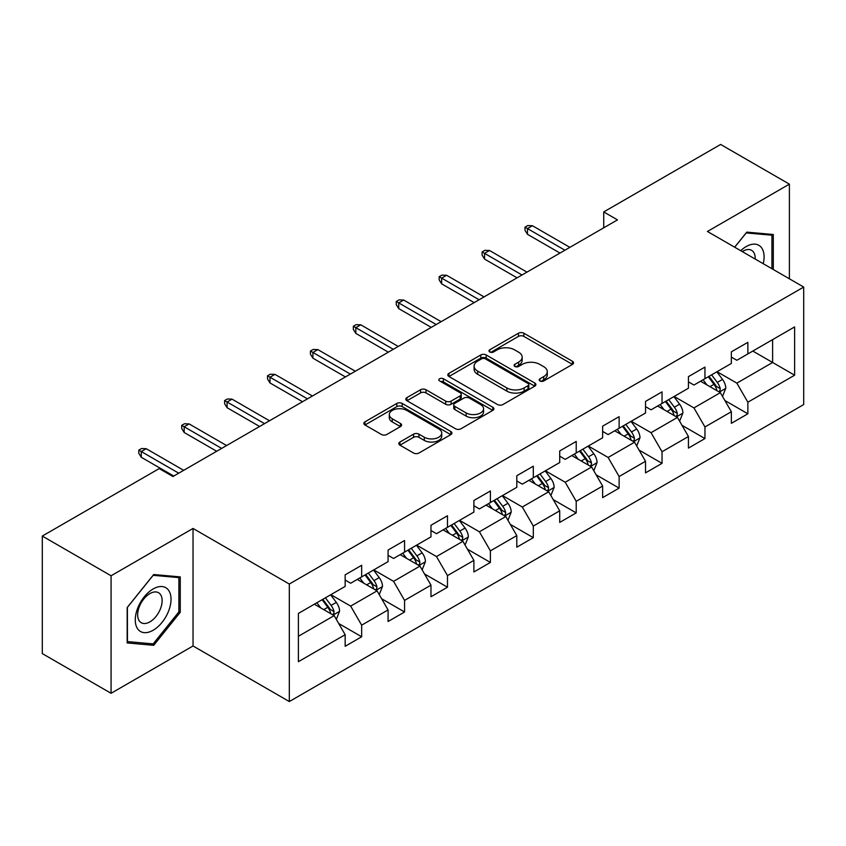 <?xml version="1.0" encoding="UTF-8"?>
<svg xmlns="http://www.w3.org/2000/svg" width="846" height="846" viewBox="0 0 846 846"><rect width="100%" height="100%" fill="white"/><g stroke="black" fill="none" stroke-linecap="round" stroke-linejoin="round"><path stroke-width="1.27" d="M539.981 380.964A2.675 1.544 0 0 0 543.767 380.964L572.446 364.393A3.818 2.2 0 0 0 573.567 362.839A3.818 2.2 0 0 0 572.446 361.284L523.854 333.218A3.818 2.2 0 0 0 518.45 333.218L489.76 349.779A2.675 1.544 0 0 0 488.977 350.879A2.675 1.544 0 0 0 489.76 351.968A2.675 1.544 0 0 0 493.546 351.968L497.258 349.821A12.214 7.054 0 0 1 514.537 349.821L518.587 352.158A12.214 7.054 0 0 1 522.162 357.149A12.214 7.054 0 0 1 518.587 362.141L514.876 364.277A2.675 1.544 0 0 0 514.093 365.377A2.675 1.544 0 0 0 514.876 366.466A2.675 1.544 0 0 0 518.651 366.466L522.363 364.319A12.214 7.054 0 0 1 539.642 364.319L543.692 366.656A12.214 7.054 0 0 1 547.277 371.648A12.214 7.054 0 0 1 543.692 376.639L539.981 378.775A2.675 1.544 0 0 0 539.198 379.865A2.675 1.544 0 0 0 539.981 380.964L539.981 378.775M399.915 442.024A3.818 2.2 0 0 0 398.804 443.59A3.818 2.2 0 0 0 399.915 445.144L413.557 453.022A3.818 2.2 0 0 0 418.95 453.022L450.812 434.622A3.818 2.2 0 0 0 451.933 433.067A3.818 2.2 0 0 0 450.812 431.502L402.21 403.447A3.818 2.2 0 0 0 396.816 403.447L364.954 421.837A3.818 2.2 0 0 0 363.833 423.402A3.818 2.2 0 0 0 364.954 424.956L381.43 434.463A3.818 2.2 0 0 0 386.823 434.463L400.465 426.596A3.818 2.2 0 0 0 401.575 425.041A3.818 2.2 0 0 0 400.465 423.476L392.29 418.759A10.215 5.901 0 0 1 389.297 414.593A10.215 5.901 0 0 1 395.611 409.147A10.215 5.901 0 0 1 406.736 410.426L438.736 428.89A10.215 5.901 0 0 1 441.728 433.067A10.215 5.901 0 0 1 435.415 438.514A10.215 5.901 0 0 1 424.29 437.234L418.95 434.157A3.818 2.2 0 0 0 413.557 434.157L399.915 442.024L399.915 445.144M193.036 528.454L111.069 575.777L42.3 536.068L42.3 653.598L111.069 693.297L193.036 645.974L289.311 701.556L289.311 584.036L193.036 528.454L193.036 645.974M789.392 278.799L789.392 184.142L707.425 231.476L803.7 287.058L289.311 584.036M789.392 184.142L720.633 144.444L603.727 211.934L603.727 227.817M42.3 536.068L159.207 468.578L172.954 476.52L617.474 219.875L603.727 211.934M497.522 404.536A3.818 2.2 0 0 0 502.926 404.536L534.788 386.146A3.818 2.2 0 0 0 535.899 384.581A3.818 2.2 0 0 0 534.788 383.026L486.186 354.971A3.818 2.2 0 0 0 480.782 354.971L448.93 373.361A3.818 2.2 0 0 0 447.809 374.915A3.818 2.2 0 0 0 448.93 376.481L497.522 404.536M440.681 381.535A2.675 1.544 0 0 1 443.389 381.916L443.389 378.744L492.795 407.264A3.818 2.2 0 0 1 493.916 408.83A3.818 2.2 0 0 1 492.795 410.384L460.943 428.774A3.818 2.2 0 0 1 455.539 428.774L406.937 400.718L406.937 397.599A3.818 2.2 0 0 0 405.826 399.164A3.818 2.2 0 0 0 406.937 400.718M406.937 397.599L420.578 389.731A3.818 2.2 0 0 1 425.972 389.731L445.683 401.11A3.818 2.2 0 0 0 451.087 401.11L460.129 395.886A3.818 2.2 0 0 0 461.25 394.331A3.818 2.2 0 0 0 460.129 392.766L439.613 380.922A2.675 1.544 0 0 1 438.831 379.833A2.675 1.544 0 0 1 440.48 378.405A2.675 1.544 0 0 1 443.389 378.744M289.311 701.556L803.7 404.578L803.7 287.058M338.686 623.502L361.654 636.763L361.654 625.162L388.071 609.924L388.071 621.514L404.568 611.986L404.568 600.396L430.974 585.146L430.974 596.737L447.481 587.209L447.481 575.618L473.887 560.369L473.887 571.97L490.394 562.442L490.394 550.841L516.8 535.603L516.8 547.193L533.308 537.665L533.308 526.064L559.714 510.825L559.714 522.416L576.211 512.888L576.211 501.297L602.627 486.048L602.627 497.638L619.124 488.11L619.124 476.52L645.53 461.271L645.53 472.872L662.037 463.344L662.037 451.743L688.443 436.504L688.443 448.094L704.951 438.566L704.951 426.966L731.356 411.727L731.356 423.317L747.864 413.789L747.864 402.199L794.627 375.201L794.627 326.916L772.62 339.627L772.62 362.49L794.627 375.201M361.654 636.763L345.157 646.291L345.157 634.701L298.395 661.699L298.395 613.413L345.157 586.415L345.157 574.825L361.654 565.297L361.654 576.887L388.071 561.638L388.071 550.048L404.568 540.52L404.568 552.11L430.974 536.872L430.974 525.271L447.481 515.743L447.481 527.344L473.887 512.094L473.887 500.504L490.394 490.966L490.394 502.566L516.8 487.317L516.8 475.727L533.308 466.199L533.308 477.789L559.714 462.54L559.714 450.95L576.211 441.422L576.211 453.012L602.627 437.773L602.627 426.173L619.124 416.644L619.124 428.245L645.53 412.996L645.53 401.406L662.037 391.867L662.037 403.468L688.443 388.219L688.443 376.629L704.951 367.101L704.951 378.691L731.356 363.442L731.356 351.851L747.864 342.323L747.864 353.914L794.627 326.916M357.255 579.425L377.062 590.868L350.656 606.106L330.849 594.675M345.157 580.06L350.656 583.243L361.654 576.887M350.656 606.106L361.654 625.162M377.062 590.868L388.071 609.924M400.169 554.659L419.976 566.09L393.57 581.339L373.763 569.897M388.071 555.293L393.57 558.466L404.568 552.11M393.57 581.339L404.568 600.396M419.976 566.09L430.974 585.146M443.082 529.882L462.889 541.313L436.483 556.562L416.676 545.131M430.974 530.516L436.483 533.689L447.481 527.344M436.483 556.562L447.481 575.618M462.889 541.313L473.887 560.369M485.995 505.104L505.792 516.536L479.386 531.785L459.579 520.353M473.887 505.739L479.386 508.922L490.394 502.566M479.386 531.785L490.394 550.841M505.792 516.536L516.8 535.603M528.898 480.327L548.705 491.769L522.299 507.008L502.492 495.576M516.8 480.962L522.299 484.145L533.308 477.789M522.299 507.008L533.308 526.064M548.705 491.769L559.714 510.825M571.811 455.56L591.618 466.992L565.213 482.241L545.406 470.799M559.714 456.195L565.213 459.367L576.211 453.012M565.213 482.241L576.211 501.297M591.618 466.992L602.627 486.048M614.725 430.783L634.532 442.215L608.126 457.464L588.319 446.032M602.627 431.418L608.126 434.59L619.124 428.245M608.126 457.464L619.124 476.52M634.532 442.215L645.53 461.271M657.638 406.006L677.445 417.438L651.039 432.687L631.232 421.255M645.53 406.64L651.039 409.824L662.037 403.468M651.039 432.687L662.037 451.743M677.445 417.438L688.443 436.504M700.551 381.229L720.348 392.671L693.942 407.909L674.146 396.478M688.443 381.863L693.942 385.046L704.951 378.691M693.942 407.909L704.951 426.966M720.348 392.671L731.356 411.727M752.813 351.058L772.62 362.49L736.855 383.143L717.048 371.701M731.356 357.097L736.855 360.269L747.864 353.914M736.855 383.143L747.864 402.199M111.069 575.777L111.069 693.297M298.395 636.287L334.149 615.634L314.342 604.203M334.149 615.634L345.157 634.701M724.895 400.528L747.864 413.789M681.982 425.305L704.951 438.566M639.068 450.083L662.037 463.344M596.155 474.849L619.124 488.11M553.242 499.626L576.211 512.888M510.339 524.404L533.308 537.665M467.426 549.181L490.394 562.442M424.512 573.948L447.481 587.209M381.599 598.725L404.568 611.986M773.307 269.504L773.307 234.501L746.764 232.132L734.656 247.191M127.164 642.939L153.708 645.318L180.251 612.293L180.251 576.898L153.708 574.529L127.164 607.555L127.164 642.939M178.876 611.499L180.251 612.293M150.895 643.69L153.708 645.318M541.049 381.335L543.692 379.812A12.214 7.054 0 0 0 547.277 374.82L547.277 371.648M522.162 357.149L522.162 360.322A12.214 7.054 0 0 1 518.587 365.313L515.944 366.836M572.446 361.284L572.446 364.393L523.854 336.401A3.818 2.2 0 0 0 518.45 336.401L490.828 352.338M534.735 386.178L486.186 358.144A3.818 2.2 0 0 0 480.782 358.144L448.972 376.512M528.031 385.681A2.675 1.544 0 0 0 528.813 384.581A2.675 1.544 0 0 0 528.031 383.492L485.371 358.863A2.675 1.544 0 0 0 481.596 358.863L477.683 361.126A12.214 7.054 0 0 0 474.098 366.117A12.214 7.054 0 0 0 477.683 371.098L506.839 387.933A12.214 7.054 0 0 0 524.118 387.933L528.031 385.681L528.031 388.853A2.675 1.544 0 0 0 528.813 387.764L528.813 384.581M474.098 366.117L474.098 369.29A12.214 7.054 0 0 0 477.683 374.281L477.683 371.098M528.031 388.853L524.118 391.116A12.214 7.054 0 0 1 506.839 391.116L477.683 374.281M406.989 400.75L420.578 392.904L420.578 389.731M461.25 394.331L461.25 397.504A3.818 2.2 0 0 1 460.129 399.058L451.087 404.282A3.818 2.2 0 0 1 445.683 404.282L425.972 392.904A3.818 2.2 0 0 0 420.578 392.904M443.389 381.916L492.753 410.416M466.135 412.911A10.215 5.901 0 0 0 477.271 414.191A10.215 5.901 0 0 0 483.574 408.745A10.215 5.901 0 0 0 480.581 404.578L469.308 398.064A3.818 2.2 0 0 0 463.915 398.064L454.862 403.288A3.818 2.2 0 0 0 453.742 404.853A3.818 2.2 0 0 0 454.862 406.408L466.135 412.911L466.135 416.095A10.215 5.901 0 0 0 477.271 417.374A10.215 5.901 0 0 0 483.574 411.928L483.574 408.745M453.742 404.853L453.742 408.026A3.818 2.2 0 0 0 454.862 409.58L454.862 406.408M466.135 416.095L454.862 409.58M441.728 433.067L441.728 436.24A10.215 5.901 0 0 1 435.415 441.686A10.215 5.901 0 0 1 424.29 440.406L418.95 437.329A3.818 2.2 0 0 0 413.557 437.329L399.968 445.176M389.297 414.593L389.297 417.765A10.215 5.901 0 0 0 392.29 421.943L392.29 418.759M400.412 426.627L392.29 421.943M450.759 434.654L402.21 406.619A3.818 2.2 0 0 0 396.816 406.619L365.007 424.988M722.526 396.436L725.794 388.187A10.311 5.954 -120 0 0 722.505 379.41L716.826 371.828M706.939 384.919L703.079 379.769M718.762 391.751L720.009 390.429L720.232 388.631A10.311 5.954 -120 0 0 717.281 382.424L711.602 374.852M709.022 376.343L715.325 384.75A5.256 3.035 60 0 1 716.276 386.347L720.232 388.631M708.303 376.756L713.982 384.338A10.311 5.954 60 0 1 716.932 390.535M564.938 250.215L527.47 228.579L527.47 234.3L524.996 230.334L524.996 227.151L527.47 228.579L532.42 225.723L569.887 247.349M527.47 234.3L559.989 253.07M524.996 227.151L527.745 225.565L532.42 225.723M770.22 234.226L771.933 235.209L771.933 268.711M734.709 247.222L746.214 232.914L771.933 235.209M763.229 263.688A25.285 14.594 120 0 0 758.851 245.308A25.285 14.594 120 0 0 740.736 250.712M755.182 259.045A17.311 9.993 120 0 0 751.608 250.331A17.311 9.993 120 0 0 742.28 251.6M153.158 630.249A25.285 14.594 120 0 0 171.029 599.285A25.285 14.594 120 0 0 153.158 588.953A25.285 14.594 120 0 0 135.275 619.928A25.285 14.594 120 0 0 153.158 630.249M149.901 621.863A17.311 9.993 120 0 0 161.205 606.603A17.311 9.993 120 0 0 158.551 592.729A17.311 9.993 120 0 0 149.901 593.585A17.311 9.993 120 0 0 138.585 608.845A17.311 9.993 120 0 0 141.24 622.719A17.311 9.993 120 0 0 149.901 621.863M127.439 607.301L153.158 575.312L178.876 577.607L178.876 611.901L153.158 643.901L127.439 641.596L127.376 607.28M177.174 576.623L178.876 577.607M679.613 421.202L682.891 412.964A10.311 5.954 -120 0 0 679.602 404.187L673.924 396.605M664.025 409.697L660.166 404.547M675.848 416.518L677.096 415.196L677.318 413.398A10.311 5.954 -120 0 0 674.368 407.201L668.689 399.619M666.109 401.11L672.411 409.517A5.256 3.035 60 0 1 673.363 411.114L677.318 413.398M665.39 401.533L671.068 409.104A10.311 5.954 60 0 1 674.019 415.312M636.7 445.979L639.978 437.742A10.311 5.954 -120 0 0 636.689 428.964L631.01 421.382M621.112 434.474L617.252 429.324M632.935 441.295L634.183 439.973L634.415 438.175A10.311 5.954 -120 0 0 631.465 431.978L625.786 424.396M623.195 425.887L629.498 434.294A5.256 3.035 60 0 1 630.45 435.891L634.415 438.175M622.476 426.299L628.155 433.882A10.311 5.954 60 0 1 631.105 440.079M522.024 274.982L484.557 253.356L484.557 259.077L482.083 255.101L482.083 251.928L484.557 253.356L489.517 250.501L526.973 272.126M484.557 259.077L517.075 277.848M482.083 251.928L484.832 250.342L489.517 250.501M479.111 299.759L441.654 278.133L441.654 283.854L439.169 279.878L439.169 276.705L441.654 278.133L446.603 275.278L484.071 296.904M441.654 283.854L474.162 302.625M439.169 276.705L441.929 275.119L446.603 275.278M593.797 470.757L597.065 462.508A10.311 5.954 -120 0 0 593.776 453.731L588.097 446.159M578.199 459.241L574.339 454.091M590.022 466.072L591.269 464.75L591.502 462.952A10.311 5.954 -120 0 0 588.552 456.755L582.873 449.173M580.293 450.664L586.585 459.071A5.256 3.035 60 0 1 587.536 460.668L591.502 462.952M579.573 451.077L585.252 458.659A10.311 5.954 60 0 1 588.203 464.856M550.883 495.534L554.151 487.285A10.311 5.954 -120 0 0 550.862 478.508L545.184 470.926M535.285 484.018L531.436 478.868M547.108 490.849L548.367 489.527L548.589 487.73A10.311 5.954 -120 0 0 545.638 481.522L539.96 473.95M537.379 475.441L543.671 483.849A5.256 3.035 60 0 1 544.634 485.445L548.589 487.73M536.66 475.854L542.339 483.436A10.311 5.954 60 0 1 545.289 489.633M507.97 520.301L511.238 512.063A10.311 5.954 -120 0 0 507.949 503.285L502.27 495.703M492.383 508.795L488.523 503.645M504.205 515.616L505.453 514.294L505.675 512.496A10.311 5.954 -120 0 0 502.725 506.299L497.046 498.717M494.466 500.208L500.769 508.615A5.256 3.035 60 0 1 501.72 510.212L505.675 512.496M493.747 500.631L499.426 508.203A10.311 5.954 60 0 1 502.376 514.41M436.208 324.536L398.741 302.91L398.741 308.621L396.266 304.655L396.266 301.472L398.741 302.91L403.69 300.044L441.157 321.681M398.741 308.621L431.249 327.391M396.266 301.472L399.016 299.886L403.69 300.044M393.295 349.313L355.828 327.677L355.828 333.398L353.353 329.432L353.353 326.249L355.828 327.677L360.777 324.822L398.244 346.448M355.828 333.398L388.346 352.169M353.353 326.249L356.103 324.663L360.777 324.822M350.381 374.091L312.914 352.454L312.914 358.175L310.44 354.199L310.44 351.027L312.914 352.454L317.863 349.599L355.331 371.225M312.914 358.175L345.432 376.946M310.44 351.027L313.189 349.44L317.863 349.599M307.468 398.857L270.001 377.231L270.001 382.952L267.526 378.976L267.526 375.804L270.001 377.231L274.961 374.376L312.417 396.002M270.001 382.952L302.519 401.723M267.526 375.804L270.276 374.218L274.961 374.376M264.555 423.635L227.098 402.009L227.098 407.719L224.613 403.754L224.613 400.57L227.098 402.009L232.047 399.143L269.514 420.779M227.098 407.719L259.606 426.49M224.613 400.57L227.373 398.984L232.047 399.143M221.652 448.412L184.185 426.775L184.185 432.496L181.71 428.531L181.71 425.348L184.185 426.775L189.134 423.92L226.601 445.546M184.185 432.496L216.692 451.267M181.71 425.348L184.46 423.761L189.134 423.92M465.057 545.078L468.335 536.84A10.311 5.954 -120 0 0 465.046 528.063L459.367 520.48M449.469 533.572L445.609 528.422M461.292 540.393L462.54 539.071L462.762 537.273A10.311 5.954 -120 0 0 459.812 531.077L454.133 523.494M451.553 524.985L457.855 533.392A5.256 3.035 60 0 1 458.807 534.989L462.762 537.273M450.833 525.398L456.512 532.98A10.311 5.954 60 0 1 459.463 539.177M422.143 569.855L425.422 561.607A10.311 5.954 -120 0 0 422.133 552.829L416.454 545.258M406.556 558.339L402.696 553.189M418.379 565.17L419.627 563.848L419.859 562.051A10.311 5.954 -120 0 0 416.898 555.854L411.23 548.271M408.639 549.763L414.942 558.17A5.256 3.035 60 0 1 415.894 559.766L419.859 562.051M407.92 550.175L413.599 557.757A10.311 5.954 60 0 1 416.549 563.954M379.241 594.632L382.508 586.384A10.311 5.954 -120 0 0 379.22 577.607L373.541 570.024M363.643 583.116L359.783 577.966M375.465 589.948L376.713 588.626L376.946 586.828A10.311 5.954 -120 0 0 373.995 580.62L368.317 573.049M365.736 574.54L372.029 582.947A5.256 3.035 60 0 1 372.98 584.544L376.946 586.828M365.017 574.952L370.696 582.534A10.311 5.954 60 0 1 373.646 588.731M336.327 619.399L339.595 611.161A10.311 5.954 -120 0 0 336.306 602.384L330.627 594.801M320.729 607.893L316.88 602.743M332.552 614.714L333.81 613.403L334.033 611.595A10.311 5.954 -120 0 0 331.082 605.398L325.403 597.815M322.823 599.306L329.115 607.714A5.256 3.035 60 0 1 330.077 609.31L334.033 611.595M322.104 599.729L327.783 607.301A10.311 5.954 60 0 1 330.733 613.509M178.739 473.189L141.271 451.553L141.271 457.274L138.797 453.297L138.797 450.125L141.271 451.553L146.221 448.697L183.688 470.323M141.271 457.274L173.779 476.044M138.797 450.125L141.546 448.539L146.221 448.697M543.692 379.812L543.692 376.639M514.876 366.466L514.876 364.277M518.587 365.313L518.587 362.141M489.76 351.968L489.76 349.779M518.45 336.401L518.45 333.218M523.854 336.401L523.854 333.218M448.93 376.481L448.93 373.361M480.782 358.144L480.782 354.971M486.186 358.144L486.186 354.971M534.788 386.146L534.788 383.026M506.839 391.116L506.839 387.933M524.118 391.116L524.118 387.933M425.972 392.904L425.972 389.731M445.683 404.282L445.683 401.11M451.087 404.282L451.087 401.11M460.129 399.058L460.129 395.886M492.795 410.384L492.795 407.264M413.557 437.329L413.557 434.157M418.95 437.329L418.95 434.157M424.29 440.406L424.29 437.234M400.465 426.596L400.465 423.476M364.954 424.956L364.954 421.837M396.816 406.619L396.816 403.447M402.21 406.619L402.21 403.447M450.812 434.622L450.812 431.502M719.333 392.079L725.731 388.388M717.281 382.424L722.505 379.41M709.953 386.664L713.982 384.338M676.419 416.856L682.817 413.165M674.368 407.201L679.602 404.187M667.039 411.431L671.068 409.104M633.517 441.633L639.904 437.932M631.465 431.978L636.689 428.964M624.126 436.208L628.155 433.882M590.603 466.4L597.001 462.709M588.552 456.755L593.776 453.731M581.213 460.985L585.252 458.659M547.69 491.177L554.088 487.486M545.638 481.522L550.862 478.508M538.31 485.763L542.339 483.436M504.776 515.954L511.174 512.264M502.725 506.299L507.949 503.285M495.396 510.529L499.426 508.203M461.863 540.731L468.261 537.03M459.812 531.077L465.046 528.063M452.483 535.307L456.512 532.98M418.96 565.498L425.348 561.807M416.898 555.854L422.133 552.829M409.57 560.084L413.599 557.757M376.047 590.275L382.445 586.585M373.995 580.62L379.22 577.607M366.656 584.861L370.696 582.534M333.134 615.053L339.532 611.362M331.082 605.398L336.306 602.384M323.743 609.628L327.783 607.301"/></g></svg>
